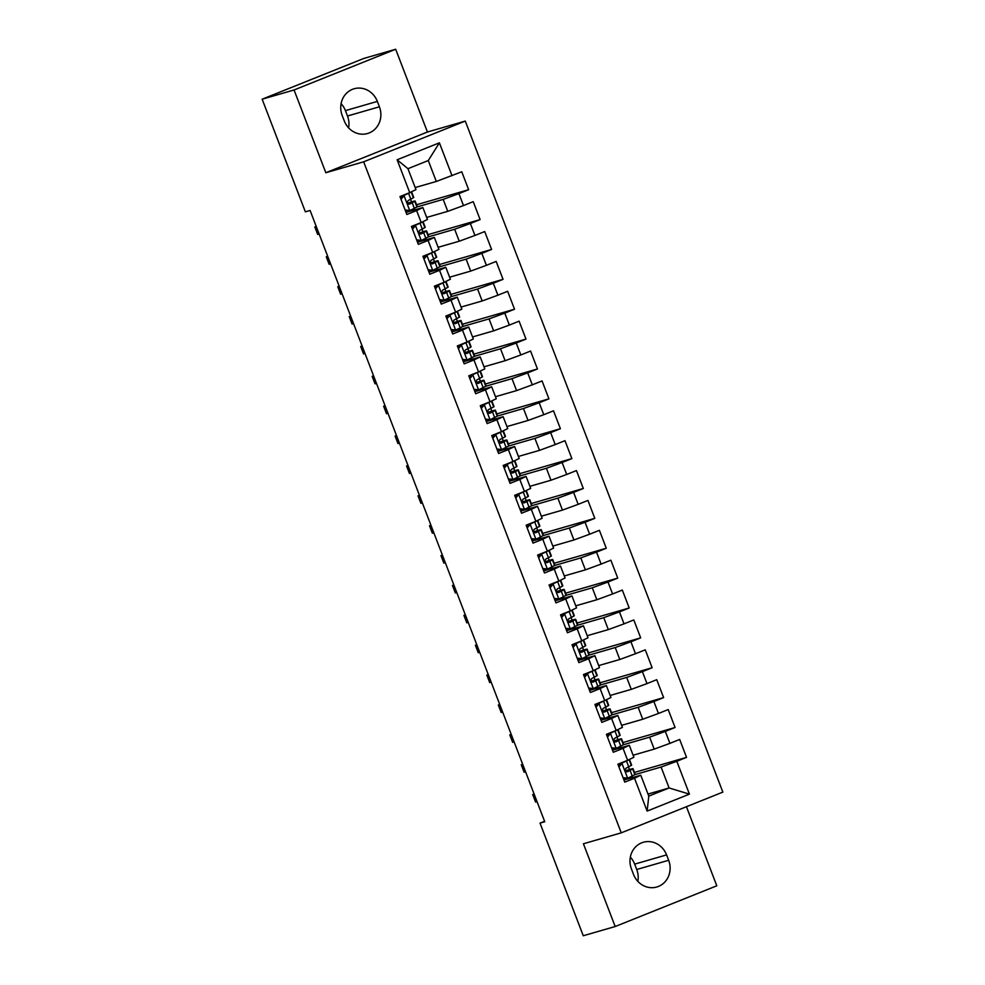 <?xml version="1.0" encoding="UTF-8"?>
<svg xmlns="http://www.w3.org/2000/svg" width="985" height="985" viewBox="0 0 985 985"><rect width="100%" height="100%" fill="white"/><g stroke="black" fill="none" stroke-linecap="round" stroke-linejoin="round"><path stroke-width="1.48" d="M395.675 49.25L294.059 89.98L325.826 172.732L427.441 132.015L395.675 49.25L363.748 58.472L262.145 99.202L305.375 211.837L310.103 210.47L544.754 821.749L540.026 823.115L583.268 935.75L615.182 926.528L716.797 885.798L686.434 806.715M427.441 132.015L465.277 121.081L722.855 792.112L621.252 832.842L363.662 161.811L465.277 121.081M648.007 794.058L669.111 787.963L689.414 794.144L676.806 761.282L686.545 757.366L679.675 739.452L669.923 743.355L665.331 731.399L675.082 727.496L668.199 709.569L658.448 713.472L653.868 701.529L663.619 697.614L656.736 679.687L646.985 683.602L642.392 671.647L652.144 667.744L645.261 649.817L635.51 653.72L630.929 641.777L640.681 637.861L633.798 619.934L624.047 623.85L619.454 611.894L629.206 607.991L622.323 590.064L612.584 593.967L607.991 582.024L617.743 578.109L610.86 560.182L601.109 564.097L596.516 552.142L606.267 548.239L599.385 530.312L589.646 534.215L585.053 522.259L594.805 518.356L587.922 500.429L578.17 504.345L573.59 492.389L583.329 488.486L576.447 470.559L566.707 474.462L562.115 462.507L571.866 458.604L564.984 440.677L555.232 444.58L550.652 432.637L560.391 428.721L553.508 410.807L543.769 414.71L539.177 402.754L548.928 398.851L542.045 380.924L532.294 384.827L527.714 372.884L537.453 368.969L530.583 351.042L520.831 354.957L516.238 343.002L525.99 339.099L519.107 321.172L509.356 325.075L504.776 313.131L514.527 309.216L507.644 291.289L497.893 295.204L493.3 283.249L503.052 279.346L496.169 261.419L486.418 265.322L481.837 253.379L491.589 249.464L484.706 231.537L474.955 235.452L470.362 223.496L480.114 219.593L473.231 201.666L463.479 205.57L458.899 193.614L468.651 189.711L461.768 171.784L436.306 181.462L428.278 160.543L407.95 168.694L415.978 189.612L409.723 192.641L397.115 159.779L439.396 142.825L452.017 175.687M689.414 794.144L647.133 811.098L634.512 778.236L640.767 775.195L623.961 780.046M409.723 192.641L399.972 196.557L406.854 214.484L416.606 210.568L421.198 222.524L411.447 226.427L418.329 244.354L428.081 240.451L432.661 252.394L422.91 256.309L429.792 274.236L439.544 270.321L444.137 282.276L434.385 286.179L441.268 304.106L451.019 300.203L455.599 312.147L445.848 316.062L452.731 333.989L462.482 330.073L467.075 342.029L457.323 345.932L464.206 363.859L473.945 359.956L478.538 371.911L468.786 375.814L475.669 393.741L485.42 389.826L490.013 401.781L480.261 405.685L487.144 423.612L496.883 419.708L501.476 431.664L491.724 435.567L498.607 453.494L508.358 449.591L512.939 461.534L503.2 465.449L510.082 483.364L519.821 479.461L524.414 491.416L514.663 495.32L521.545 513.247L531.297 509.344L535.877 521.287L526.138 525.202L533.008 543.129L542.76 539.214L547.352 551.169L537.601 555.072L544.483 572.999L554.235 569.096L558.815 581.039L549.076 584.955L555.946 602.882L565.698 598.966L570.29 610.922L560.539 614.825L567.422 632.752L577.173 628.849L581.753 640.792L572.002 644.707L578.885 662.634L588.636 658.719L593.229 670.674L583.477 674.577L590.36 692.504L600.111 688.601L604.692 700.557L594.94 704.46L601.823 722.387L611.574 718.471L616.167 730.427L606.415 734.33L613.298 752.257L623.049 748.354L627.63 760.309L617.878 764.212L624.761 782.139L634.512 778.236M417.086 206.924L443.188 199.389L447.769 211.344L426.665 217.439M458.899 193.614L443.188 199.389M463.479 205.57L447.769 211.344M397.115 159.779L407.95 168.694M428.561 236.806L454.651 229.259L459.244 241.214L438.128 247.309M470.362 223.496L454.651 229.259M474.955 235.452L459.244 241.214M416.606 210.568L422.861 207.527L406.054 212.391M422.861 207.527L427.453 219.483L421.198 222.524M440.024 266.676L466.127 259.141L470.707 271.097L449.603 277.191M481.837 253.379L466.127 259.141M486.418 265.322L470.707 271.097M428.081 240.451L434.336 237.41L417.529 242.261M434.336 237.41L438.916 249.365L432.661 252.394M451.499 296.559L477.59 289.024L482.182 300.967L461.066 307.061M493.3 283.249L477.59 289.024M497.893 295.204L482.182 300.967M439.544 270.321L445.799 267.292L428.992 272.143M445.799 267.292L450.391 279.235L444.137 282.276M462.962 326.429L489.052 318.894L493.645 330.849L472.541 336.944M504.776 313.131L489.052 318.894M509.356 325.075L493.645 330.849M451.019 300.203L457.274 297.162L440.467 302.013M457.274 297.162L461.854 309.118L455.599 312.147M474.438 356.311L500.528 348.776L505.12 360.719L484.004 366.814M516.238 343.002L500.528 348.776M520.831 354.957L505.12 360.719M462.482 330.073L468.737 327.045L451.93 331.896M468.737 327.045L473.329 338.988L467.075 342.029M485.9 386.182L511.991 378.646L516.583 390.602L495.48 396.696M527.714 372.884L511.991 378.646M532.294 384.827L516.583 390.602M473.945 359.956L480.2 356.915L463.406 361.766M480.2 356.915L484.792 368.87L478.538 371.911M497.363 416.064L523.466 408.529L528.046 420.472L506.943 426.579M539.177 402.754L523.466 408.529M543.769 414.71L528.046 420.472M485.42 389.826L491.675 386.797L474.868 391.648M491.675 386.797L496.268 398.74L490.013 401.781M508.839 445.934L534.929 438.399L539.521 450.354L518.418 456.449M550.652 432.637L534.929 438.399M555.232 444.58L539.521 450.354M496.883 419.708L503.138 416.667L486.331 421.531M503.138 416.667L507.731 428.623L501.476 431.664M520.302 475.817L546.404 468.281L550.984 480.237L529.881 486.331M562.115 462.507L546.404 468.281M566.707 474.462L550.984 480.237M508.358 449.591L514.613 446.55L497.807 451.401M514.613 446.55L519.193 458.505L512.939 461.534M531.777 505.699L557.867 498.151L562.46 510.107L541.356 516.202M573.59 492.389L557.867 498.151M578.17 504.345L562.46 510.107M519.821 479.461L526.076 476.42L509.27 481.283M526.076 476.42L530.669 488.375L524.414 491.416M543.24 535.569L569.342 528.034L573.923 539.989L552.819 546.084M585.053 522.259L569.342 528.034M589.646 534.215L573.923 539.989M531.297 509.344L537.551 506.302L520.745 511.153M537.551 506.302L542.132 518.258L535.877 521.287M554.715 565.452L580.805 557.916L585.398 569.859L564.282 575.954M596.516 552.142L580.805 557.916M601.109 564.097L585.398 569.859M542.76 539.214L549.014 536.185L532.208 541.036M549.014 536.185L553.607 548.128L547.352 551.169M566.178 595.322L592.28 587.786L596.861 599.742L575.757 605.837M607.991 582.024L592.28 587.786M612.584 593.967L596.861 599.742M554.235 569.096L560.49 566.055L543.683 570.906M560.49 566.055L565.07 578.01L558.815 581.039M577.653 625.204L603.743 617.669L608.336 629.612L587.22 635.707M619.454 611.894L603.743 617.669M624.047 623.85L608.336 629.612M565.698 598.966L571.953 595.937L555.146 600.788M571.953 595.937L576.545 607.88L570.29 610.922M589.116 655.074L615.219 647.539L619.799 659.494L598.695 665.589M630.929 641.777L615.219 647.539M635.51 653.72L619.799 659.494M577.173 628.849L583.428 625.807L566.621 630.659M583.428 625.807L588.008 637.763L581.753 640.792M600.591 684.957L626.682 677.421L631.274 689.365L610.158 695.459M642.392 671.647L626.682 677.421M646.985 683.602L631.274 689.365M588.636 658.719L594.891 655.69L578.084 660.541M594.891 655.69L599.483 667.633L593.229 670.674M612.054 714.827L638.157 707.292L642.737 719.247L621.634 725.342M653.868 701.529L638.157 707.292M658.448 713.472L642.737 719.247M600.111 688.601L606.366 685.56L589.559 690.423M606.366 685.56L610.946 697.515L604.692 700.557M623.53 744.709L649.62 737.174L654.212 749.117L633.096 755.224M665.331 731.399L649.62 737.174M669.923 743.355L654.212 749.117M611.574 718.471L617.829 715.442L601.022 720.294M617.829 715.442L622.421 727.386L616.167 730.427M634.993 774.592L661.083 767.044L669.111 787.963L648.795 796.114L640.767 775.195M676.806 761.282L661.083 767.044M623.049 748.354L629.304 745.313L612.498 750.176M629.304 745.313L633.884 757.268L627.63 760.309M348.604 127.865A20.5 18.924 73.9 0 0 347.496 116.008L345.427 110.628A20.5 18.924 73.9 0 0 341.093 103.647M294.059 89.98L262.145 99.202M621.252 832.842L583.415 843.776L615.182 926.528M325.826 172.732L363.662 161.811M637.837 881.353A20.5 18.924 73.9 0 0 636.729 869.496L634.672 864.128A20.5 18.924 73.9 0 0 630.338 857.135M544.582 821.293L540.026 823.115M415.19 187.556L436.306 181.462M629.464 769.568L628.516 767.106M617.989 739.698L617.041 737.236M606.526 709.816L605.578 707.353M595.051 679.946L594.103 677.483M583.588 650.063L582.64 647.601M572.113 620.181L571.177 617.718M560.65 590.31L559.702 587.848M549.174 560.428L548.239 557.966M537.712 530.558L536.763 528.095M526.236 500.675L525.3 498.213M514.773 470.805L513.825 468.343M503.31 440.923L502.362 438.46M491.835 411.053L490.887 408.59M480.372 381.17L479.424 378.708M468.897 351.3L467.949 348.825M457.434 321.418L456.486 318.955M445.959 291.535L445.011 289.073M434.496 261.665L433.548 259.203M423.021 231.783L422.072 229.32M411.558 201.913L410.61 199.45M647.133 811.098L648.795 796.114M428.278 160.543L439.396 142.825M633.503 874.372A20.5 18.924 73.9 0 0 656.761 887.017A20.5 18.924 73.9 0 0 668.655 860.287L666.586 854.906A20.5 18.924 73.9 0 0 643.328 842.261A20.5 18.924 73.9 0 0 631.447 868.992L633.503 874.372M377.353 101.406A20.5 18.924 73.9 0 0 354.095 88.761A20.5 18.924 73.9 0 0 342.201 115.504L344.27 120.872A20.5 18.924 73.9 0 0 367.528 133.517A20.5 18.924 73.9 0 0 379.41 106.786L377.353 101.406L345.427 110.628M686.545 757.366L634.451 772.425M675.082 727.496L622.988 742.542M663.619 697.614L611.513 712.672M652.144 667.744L600.05 682.79M640.681 637.861L588.574 652.907M629.206 607.991L577.111 623.037M617.743 578.109L565.636 593.155M606.267 548.239L554.173 563.285M594.805 518.356L542.698 533.402M583.329 488.486L531.235 503.532M571.866 458.604L519.76 473.65M560.391 428.721L508.297 443.779M548.928 398.851L496.822 413.897M537.453 368.969L485.359 384.015M525.99 339.099L473.896 354.144M514.527 309.216L462.421 324.262M503.052 279.346L450.958 294.392M491.589 249.464L439.482 264.509M480.114 219.593L428.019 234.639M468.651 189.711L416.544 204.757M623.037 777.645L627.79 778.199L634.857 774.678A24.502 0.874 -21 0 0 635.202 774.37L633.023 768.694A24.502 0.874 -21 0 0 625.487 770.898M627.79 778.199L623.283 778.298M618.58 766.034L620.525 763.707L624.982 761.368M620.525 763.707L629.119 759.73A24.502 0.874 -21 0 0 629.464 759.435A24.502 0.874 -21 0 0 629.452 759.423L631.644 765.111A24.502 0.874 159 0 1 631.299 765.407L626.152 768.165C624.687 770.147 625.143 771.341 627.531 771.747L632.678 769.002A24.502 0.874 -21 0 0 633.023 768.694M622.064 763.264L618.949 766.983M625.623 771.095A20.34 0.726 159 0 1 629.132 770.184A20.34 0.726 159 0 1 628.849 770.442L626.645 771.797M534.129 794.058L532.725 794.612L534.178 794.193M532.725 794.612L535.594 802.086L537.047 801.667M611.574 747.763L616.327 748.329L623.382 744.795A24.502 0.874 -21 0 0 623.727 744.488L621.547 738.812A24.502 0.874 -21 0 0 614.024 741.028M616.327 748.329L611.82 748.415A20.34 0.726 -21 0 1 611.857 748.428M607.105 736.152L609.05 733.837L613.52 731.486M609.05 733.837L617.657 729.86A24.502 0.874 -21 0 0 618.001 729.553A24.502 0.874 -21 0 0 617.989 729.54M610.589 733.394L607.474 737.112M618.001 729.553L620.181 735.229A24.502 0.874 159 0 1 619.836 735.536L614.677 738.282C613.224 740.264 613.68 741.459 616.056 741.865L621.203 739.119A24.502 0.874 -21 0 0 621.547 738.812M614.148 741.212A20.34 0.726 159 0 1 617.669 740.301A20.34 0.726 159 0 1 617.386 740.56L615.169 741.914M522.653 764.175L521.25 764.742L522.715 764.323M521.25 764.742L524.119 772.203L525.571 771.784M600.099 717.893L604.852 718.447L611.919 714.925A24.502 0.874 -21 0 0 612.264 714.617L610.084 708.941A24.502 0.874 -21 0 0 602.549 711.145M604.852 718.447L600.345 718.545A20.34 0.726 -21 0 1 600.394 718.545M595.642 706.27L597.587 703.955L602.044 701.615M597.587 703.955L606.181 699.978A24.502 0.874 -21 0 0 606.526 699.682A24.502 0.874 -21 0 0 606.526 699.67L608.705 705.358A24.502 0.874 159 0 1 608.361 705.654L603.214 708.4C601.749 710.394 602.204 711.589 604.593 711.995L609.74 709.249A24.502 0.874 -21 0 0 610.084 708.941M599.126 703.512L596.011 707.23M602.685 711.342A20.34 0.726 159 0 1 606.194 710.431A20.34 0.726 159 0 1 605.91 710.678L603.707 712.044M511.19 734.305L509.787 734.859L511.24 734.441M509.787 734.859L512.656 742.333L514.108 741.914M588.636 688.01L593.389 688.577L600.456 685.043A24.502 0.874 -21 0 0 600.788 684.735L598.609 679.059A24.502 0.874 -21 0 0 591.086 681.275M593.389 688.577L588.882 688.663M584.179 676.399L586.112 674.085L590.581 671.733M586.112 674.085L594.718 670.108A24.502 0.874 -21 0 0 595.063 669.8A24.502 0.874 -21 0 0 595.051 669.788L597.242 675.476A24.502 0.874 159 0 1 596.898 675.784L591.751 678.53C590.286 680.512 590.741 681.706 593.118 682.112L598.277 679.367A24.502 0.874 -21 0 0 598.609 679.059M587.651 673.641L584.536 677.348M591.209 681.46A20.34 0.726 159 0 1 594.731 680.549A20.34 0.726 159 0 1 594.447 680.807L592.231 682.162M499.715 704.423L498.324 704.989L499.777 704.571M498.324 704.989L501.18 712.45L502.645 712.032M577.161 658.128L581.913 658.694L588.981 655.16A24.502 0.874 -21 0 0 589.325 654.865L587.146 649.189A24.502 0.874 -21 0 0 579.611 651.393M581.913 658.694L577.419 658.793A20.34 0.726 -21 0 1 577.456 658.793M572.704 646.517L574.649 644.202L579.106 641.863M574.649 644.202L583.243 640.225A24.502 0.874 -21 0 0 583.588 639.918A24.502 0.874 -21 0 0 583.588 639.905M576.188 643.759L573.073 647.477M583.588 639.918L585.767 645.594A24.502 0.874 159 0 1 585.422 645.901L580.276 648.647C578.811 650.642 579.266 651.836 581.655 652.242L586.801 649.484A24.502 0.874 -21 0 0 587.146 649.189M579.746 651.59A20.34 0.726 159 0 1 583.255 650.679A20.34 0.726 159 0 1 582.972 650.925L580.768 652.292M488.252 674.553L486.849 675.107L488.301 674.688M486.849 675.107L489.717 682.58L491.17 682.162M565.698 628.258L570.45 628.824L577.518 625.29A24.502 0.874 -21 0 0 577.85 624.982L575.683 619.306A24.502 0.874 -21 0 0 568.148 621.523M570.45 628.824L565.944 628.91A20.34 0.726 -21 0 1 565.981 628.923M561.241 616.647L563.174 614.32L567.643 611.981M563.174 614.32L571.78 610.355A24.502 0.874 -21 0 0 572.125 610.047A24.502 0.874 -21 0 0 572.113 610.035L574.304 615.723A24.502 0.874 159 0 1 573.96 616.031L568.813 618.777C567.348 620.759 567.803 621.954 570.18 622.36L575.338 619.614A24.502 0.874 -21 0 0 575.683 619.306M564.713 613.877L561.598 617.595M568.271 621.707A20.34 0.726 159 0 1 571.792 620.796A20.34 0.726 159 0 1 571.509 621.055L569.293 622.409M476.777 644.67L475.386 645.237L476.838 644.806M475.386 645.237L478.242 652.698L479.707 652.279M554.223 598.375L558.975 598.942L566.043 595.408A24.502 0.874 -21 0 0 566.387 595.112L564.208 589.436A24.502 0.874 -21 0 0 556.673 591.64M558.975 598.942L554.481 599.04A20.34 0.726 -21 0 0 554.481 599.052M549.765 586.764L551.711 584.45L556.168 582.11M551.711 584.45L560.305 580.473A24.502 0.874 -21 0 0 560.65 580.165A24.502 0.874 -21 0 0 560.65 580.153L562.829 585.841A24.502 0.874 159 0 1 562.484 586.149L557.338 588.895C555.872 590.889 556.328 592.083 558.717 592.477L563.863 589.732A24.502 0.874 -21 0 0 564.208 589.436M553.25 584.006L550.135 587.725M556.808 591.837A20.34 0.726 159 0 1 560.317 590.926A20.34 0.726 159 0 1 560.034 591.172L557.83 592.539M465.314 614.788L463.91 615.354L465.363 614.935M463.91 615.354L466.779 622.828L468.232 622.409M542.76 568.505L547.512 569.071L554.58 565.538A24.502 0.874 -21 0 0 554.924 565.23L552.745 559.554A24.502 0.874 -21 0 0 545.21 561.758M547.512 569.071L543.006 569.158M538.303 556.894L540.236 554.567L544.705 552.228M540.236 554.567L548.842 550.603A24.502 0.874 -21 0 0 549.187 550.295A24.502 0.874 -21 0 0 549.174 550.283L551.366 555.971A24.502 0.874 159 0 1 551.021 556.279L545.875 559.024C544.409 561.007 544.865 562.201 547.241 562.607L552.4 559.862A24.502 0.874 -21 0 0 552.745 559.554M541.775 554.124L538.66 557.842M545.333 561.955A20.34 0.726 159 0 1 548.854 561.044A20.34 0.726 159 0 1 548.571 561.302L546.355 562.657M453.839 584.918L452.447 585.472L453.9 585.053M452.447 585.472L455.316 592.945L456.769 592.527M531.284 538.623L536.049 539.189L543.104 535.655A24.502 0.874 -21 0 0 543.449 535.347L541.27 529.671A24.502 0.874 -21 0 0 533.735 531.888M536.049 539.189L531.543 539.288A20.34 0.726 -21 0 1 531.58 539.288M526.827 527.012L528.773 524.697L533.23 522.346M528.773 524.697L537.367 520.72A24.502 0.874 -21 0 0 537.712 520.412A24.502 0.874 -21 0 0 537.712 520.4L539.891 526.088A24.502 0.874 159 0 1 539.546 526.396L534.399 529.142C532.934 531.124 533.402 532.331 535.778 532.725L540.925 529.979A24.502 0.874 -21 0 0 541.27 529.671M530.312 524.254L527.197 527.972M533.87 532.085A20.34 0.726 159 0 1 537.379 531.174A20.34 0.726 159 0 1 537.096 531.42L534.892 532.774M442.376 555.035L440.972 555.602L442.425 555.183M440.972 555.602L443.841 563.075L445.294 562.644M519.821 508.752L524.574 509.319L531.641 505.785A24.502 0.874 -21 0 0 531.986 505.477L529.807 499.801A24.502 0.874 -21 0 0 522.272 502.005M524.574 509.319L520.068 509.405A20.34 0.726 -21 0 1 520.117 509.405M515.364 497.142L517.297 494.815L521.767 492.475M517.297 494.815L525.904 490.838A24.502 0.874 -21 0 0 526.249 490.542A24.502 0.874 -21 0 0 526.236 490.53L528.428 496.218A24.502 0.874 159 0 1 528.083 496.526L522.937 499.272C521.471 501.254 521.927 502.448 524.315 502.855L529.462 500.109A24.502 0.874 -21 0 0 529.807 499.801M518.836 494.371L515.734 498.09M522.395 502.202A20.34 0.726 159 0 1 525.916 501.291A20.34 0.726 159 0 1 525.633 501.55L523.429 502.904M430.901 525.165L429.509 525.719L430.962 525.3M429.509 525.719L432.378 533.193L433.831 532.774M508.346 478.87L513.111 479.436L520.166 475.903A24.502 0.874 -21 0 0 520.511 475.595L518.332 469.919A24.502 0.874 -21 0 0 510.796 472.135M513.111 479.436L508.605 479.523A20.34 0.726 -21 0 0 508.605 479.547M503.889 467.259L505.834 464.945L510.292 462.593M505.834 464.945L514.441 460.968A24.502 0.874 -21 0 0 514.773 460.66A24.502 0.874 -21 0 0 514.773 460.648L516.953 466.336A24.502 0.874 159 0 1 516.62 466.644L511.461 469.389C509.996 471.372 510.464 472.566 512.84 472.972L517.987 470.227A24.502 0.874 -21 0 0 518.332 469.919M507.373 464.501L504.258 468.22M510.932 472.32A20.34 0.726 159 0 1 514.453 471.421A20.34 0.726 159 0 1 514.158 471.667L511.954 473.022M419.438 495.283L418.034 495.849L419.487 495.43M418.034 495.849L420.903 503.31L422.356 502.892M496.883 449L501.636 449.554L508.703 446.033A24.502 0.874 -21 0 0 509.048 445.725L506.869 440.049A24.502 0.874 -21 0 0 499.333 442.253M501.636 449.554L497.129 449.652A20.34 0.726 -21 0 1 497.179 449.652M492.426 437.389L494.371 435.062L498.829 432.723M494.371 435.062L502.966 431.085A24.502 0.874 -21 0 0 503.31 430.79A24.502 0.874 -21 0 0 503.298 430.777M495.898 434.619L492.796 438.337M503.31 430.79L505.49 436.466A24.502 0.874 159 0 1 505.145 436.761L499.998 439.519C498.533 441.502 498.989 442.696 501.377 443.102L506.524 440.357A24.502 0.874 -21 0 0 506.869 440.049M499.469 442.45A20.34 0.726 159 0 1 502.978 441.539A20.34 0.726 159 0 1 502.695 441.797L500.491 443.151M407.975 465.412L406.571 465.967L408.024 465.548M406.571 465.967L409.44 473.44L410.893 473.022M485.408 419.117L490.173 419.684L497.228 416.15A24.502 0.874 -21 0 0 497.573 415.842L495.393 410.166A24.502 0.874 -21 0 0 487.87 412.383M490.173 419.684L485.667 419.77A20.34 0.726 -21 0 1 485.704 419.782M480.951 407.507L482.896 405.192L487.366 402.84M482.896 405.192L491.503 401.215A24.502 0.874 -21 0 0 491.835 400.907A24.502 0.874 -21 0 0 491.835 400.895L494.014 406.583A24.502 0.874 159 0 1 493.682 406.891L488.523 409.637C487.058 411.619 487.526 412.813 489.902 413.22L495.049 410.474A24.502 0.874 -21 0 0 495.393 410.166M484.435 404.749L481.32 408.455M487.994 412.567A20.34 0.726 159 0 1 491.515 411.656A20.34 0.726 159 0 1 491.219 411.915L489.016 413.269M396.499 435.53L395.096 436.096L396.549 435.678M395.096 436.096L397.965 443.558L399.417 443.139M473.945 389.247L478.698 389.801L485.765 386.28A24.502 0.874 -21 0 0 486.11 385.972L483.93 380.296A24.502 0.874 -21 0 0 476.395 382.5M478.698 389.801L474.191 389.9A20.34 0.726 -21 0 0 474.204 389.912M469.488 377.624L471.433 375.31L475.89 372.97M471.433 375.31L480.027 371.333A24.502 0.874 -21 0 0 480.372 371.025A24.502 0.874 -21 0 0 480.36 371.013L482.551 376.713A24.502 0.874 159 0 1 482.207 377.009L477.06 379.754C475.595 381.749 476.05 382.943 478.439 383.35L483.586 380.592A24.502 0.874 -21 0 0 483.93 380.296M472.96 374.866L469.857 378.585M476.531 382.697A20.34 0.726 159 0 1 480.04 381.786A20.34 0.726 159 0 1 479.757 382.032L477.553 383.399M385.037 405.66L383.633 406.214L385.086 405.795M383.633 406.214L386.502 413.688L387.955 413.269M462.47 359.365L467.235 359.931L474.29 356.398A24.502 0.874 -21 0 0 474.635 356.09L472.455 350.414A24.502 0.874 -21 0 0 464.932 352.63M467.235 359.931L462.728 360.017A20.34 0.726 -21 0 1 462.765 360.03M458.013 347.754L459.958 345.44L464.427 343.088M459.958 345.44L468.565 341.463A24.502 0.874 -21 0 0 468.909 341.155A24.502 0.874 -21 0 0 468.897 341.142M461.497 344.984L458.382 348.702M468.909 341.155L471.089 346.831A24.502 0.874 159 0 1 470.744 347.139L465.585 349.884C464.132 351.867 464.588 353.061 466.964 353.467L472.111 350.722A24.502 0.874 -21 0 0 472.455 350.414M465.055 352.815A20.34 0.726 159 0 1 468.577 351.904A20.34 0.726 159 0 1 468.294 352.162L466.077 353.517M373.561 375.777L372.158 376.344L373.623 375.925M372.158 376.344L375.026 383.805L376.479 383.387M451.007 329.483L455.76 330.049L462.827 326.515A24.502 0.874 -21 0 0 463.172 326.22L460.992 320.544A24.502 0.874 -21 0 0 453.457 322.748M455.76 330.049L451.253 330.147A20.34 0.726 -21 0 1 451.302 330.147M446.55 317.872L448.495 315.557L452.952 313.218M448.495 315.557L457.089 311.58A24.502 0.874 -21 0 0 457.434 311.272A24.502 0.874 -21 0 0 457.422 311.26L459.613 316.948A24.502 0.874 159 0 1 459.269 317.256L454.122 320.002C452.657 321.996 453.112 323.191 455.501 323.597L460.648 320.839A24.502 0.874 -21 0 0 460.992 320.544M450.034 315.114L446.919 318.832M453.592 322.945A20.34 0.726 159 0 1 457.102 322.033A20.34 0.726 159 0 1 456.818 322.28L454.614 323.646M362.098 345.907L360.695 346.461L362.148 346.043M360.695 346.461L363.563 353.935L365.016 353.517M439.544 299.612L444.297 300.179L451.352 296.645A24.502 0.874 -21 0 0 451.696 296.337L449.517 290.661A24.502 0.874 -21 0 0 441.994 292.865M444.297 300.179L439.79 300.265M435.087 288.002L437.02 285.675L441.489 283.335M437.02 285.675L445.626 281.71A24.502 0.874 -21 0 0 445.971 281.402A24.502 0.874 -21 0 0 445.959 281.39L448.15 287.078A24.502 0.874 159 0 1 447.806 287.386L442.647 290.132C441.194 292.114 441.649 293.308 444.026 293.715L449.172 290.969A24.502 0.874 -21 0 0 449.517 290.661M438.559 285.231L435.444 288.95M442.117 293.062A20.34 0.726 159 0 1 445.639 292.151A20.34 0.726 159 0 1 445.355 292.41L443.139 293.764M350.623 316.025L349.232 316.591L350.685 316.16M349.232 316.591L352.088 324.053L353.541 323.634M428.069 269.73L432.821 270.296L439.889 266.763A24.502 0.874 -21 0 0 440.233 266.467L438.054 260.779A24.502 0.874 -21 0 0 430.519 262.995M432.821 270.296L428.327 270.395A20.34 0.726 -21 0 0 428.327 270.407M423.612 258.119L425.557 255.804L430.014 253.453M425.557 255.804L434.151 251.828A24.502 0.874 -21 0 0 434.496 251.52A24.502 0.874 -21 0 0 434.496 251.507M427.096 255.361L423.981 259.08M434.496 251.52L436.675 257.196A24.502 0.874 159 0 1 436.33 257.504L431.184 260.249C429.719 262.244 430.174 263.438 432.563 263.832L437.709 261.087A24.502 0.874 -21 0 0 438.054 260.779M430.654 263.192A20.34 0.726 159 0 1 434.163 262.281A20.34 0.726 159 0 1 433.88 262.527L431.676 263.881M339.16 286.142L337.756 286.709L339.209 286.29M337.756 286.709L340.625 294.183L342.078 293.764M416.606 239.86L421.358 240.426L428.426 236.893A24.502 0.874 -21 0 0 428.758 236.585L426.579 230.909A24.502 0.874 -21 0 0 419.056 233.113M421.358 240.426L416.852 240.512A20.34 0.726 -21 0 1 416.889 240.512M412.149 228.249L414.082 225.922L418.551 223.583M414.082 225.922L422.688 221.957A24.502 0.874 -21 0 0 423.033 221.65A24.502 0.874 -21 0 0 423.021 221.637M415.621 225.479L412.506 229.197M423.033 221.65L425.212 227.326A24.502 0.874 159 0 1 424.867 227.633L419.721 230.379C418.256 232.361 418.711 233.556 421.087 233.962L426.246 231.216A24.502 0.874 -21 0 0 426.579 230.909M419.179 233.31A20.34 0.726 159 0 1 422.7 232.398A20.34 0.726 159 0 1 422.417 232.657L420.201 234.011M327.685 256.272L326.294 256.826L327.746 256.408M326.294 256.826L329.15 264.3L330.615 263.881M405.13 209.977L409.883 210.544L416.95 207.01A24.502 0.874 -21 0 0 417.295 206.702L415.116 201.026A24.502 0.874 -21 0 0 407.581 203.242M409.883 210.544L405.389 210.642A20.34 0.726 -21 0 1 405.426 210.642M400.673 198.367L402.619 196.052L407.076 193.7M402.619 196.052L411.213 192.075A24.502 0.874 -21 0 0 411.558 191.767A24.502 0.874 -21 0 0 411.558 191.755L413.737 197.443A24.502 0.874 159 0 1 413.392 197.751L408.246 200.497C406.78 202.479 407.236 203.673 409.625 204.08L414.771 201.334A24.502 0.874 -21 0 0 415.116 201.026M404.158 195.609L401.043 199.327M407.716 203.427A20.34 0.726 159 0 1 411.225 202.528A20.34 0.726 159 0 1 410.942 202.775L408.738 204.129M316.222 226.39L314.818 226.956L316.271 226.538M314.818 226.956L317.687 234.43L319.14 233.999M636.729 869.496L668.655 860.287M634.672 864.128L666.586 854.906M347.496 116.008L379.41 106.786M621.954 763.4L627.63 778.187M632.678 769.002L634.857 774.678M629.119 759.73L631.299 765.407M630.141 770.553L632.321 776.229M626.595 761.294L628.775 766.97M610.478 733.517L616.154 748.304M621.203 739.119L623.382 744.795M617.657 729.86L619.836 735.536M618.678 740.671L620.858 746.347M615.12 731.412L617.299 737.088M599.015 703.647L604.692 718.434M609.74 709.249L611.919 714.925M606.181 699.978L608.361 705.654M607.216 710.801L609.383 716.477M603.657 701.542L605.837 707.218M587.54 673.765L593.216 688.552M598.277 679.367L600.456 685.043M594.718 670.108L596.898 675.784M595.74 680.918L597.92 686.594M592.182 671.659L594.361 677.335M576.077 643.882L581.753 658.682M586.801 649.484L588.981 655.16M583.243 640.225L585.422 645.901M584.277 651.048L586.457 656.724M580.719 641.789L582.898 647.465M564.602 614.012L570.278 628.799M575.338 619.614L577.518 625.29M571.78 610.355L573.96 616.031M572.802 621.166L574.981 626.842M569.244 611.907L571.423 617.583M553.139 584.13L558.815 598.929M563.863 589.732L566.043 595.408M560.305 580.473L562.484 586.149M561.339 591.295L563.519 596.972M557.781 582.024L559.96 587.7M541.664 554.26L547.352 569.047M552.4 559.862L554.58 565.538M548.842 550.603L551.021 556.279M549.864 561.413L552.043 567.089M546.306 552.154L548.485 557.83M530.201 524.377L535.877 539.164M540.925 529.979L543.104 535.655M537.367 520.72L539.546 526.396M538.401 531.543L540.58 537.219M534.843 522.272L537.022 527.948M518.738 494.507L524.414 509.294M529.462 500.109L531.641 505.785M525.904 490.838L528.083 496.526M526.926 501.66L529.105 507.337M523.38 492.401L525.547 498.078M507.263 464.625L512.939 479.412M517.987 470.227L520.166 475.903M514.441 460.968L516.62 466.644M515.463 471.778L517.642 477.466M511.904 462.519L514.084 468.195M495.8 434.754L501.476 449.542M506.524 440.357L508.703 446.033M502.966 431.085L505.145 436.761M503.988 441.908L506.167 447.584M500.442 432.649L502.621 438.325M484.325 404.872L490.001 419.659M495.049 410.474L497.228 416.15M491.503 401.215L493.682 406.891M492.525 412.025L494.704 417.702M488.966 402.767L491.146 408.443M472.862 375.002L478.538 389.789M483.586 380.592L485.765 386.28M480.027 371.333L482.207 377.009M481.049 382.155L483.229 387.831M477.503 372.896L479.683 378.572M461.386 345.119L467.062 359.907M472.111 350.722L474.29 356.398M468.565 341.463L470.744 347.139M469.586 352.273L471.766 357.949M466.028 343.014L468.207 348.69M449.923 315.237L455.599 330.037M460.648 320.839L462.827 326.515M457.089 311.58L459.269 317.256M458.111 322.403L460.29 328.079M454.565 313.131L456.744 318.82M438.448 285.367L444.124 300.154M449.172 290.969L451.352 296.645M445.626 281.71L447.806 287.386M446.648 292.52L448.828 298.196M443.09 283.261L445.269 288.937M426.985 255.484L432.661 270.272M437.709 261.087L439.889 266.763M434.151 251.828L436.33 257.504M435.185 262.65L437.365 268.326M431.627 253.379L433.806 259.055M415.51 225.614L421.186 240.402M426.246 231.216L428.426 236.893M422.688 221.957L424.867 227.633M423.71 232.768L425.889 238.444M420.152 223.509L422.331 229.185M404.047 195.732L409.723 210.519M414.771 201.334L416.95 207.01M411.213 192.075L413.392 197.751M412.247 202.898L414.426 208.574M408.689 193.626L410.868 199.302"/></g></svg>
